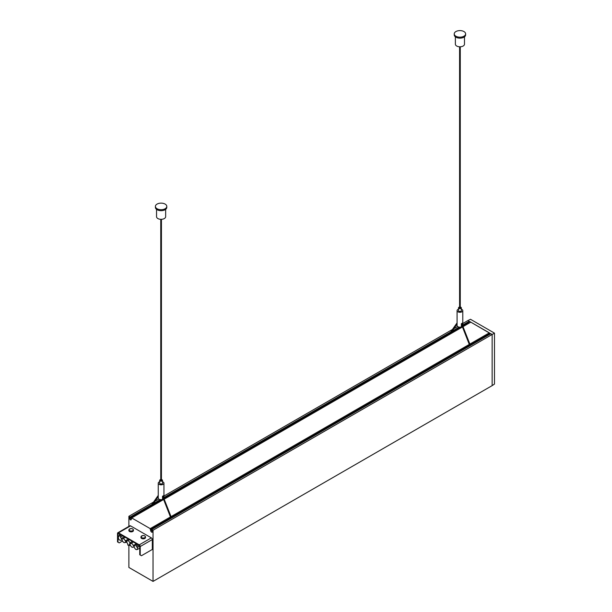<?xml version="1.0" encoding="UTF-8"?>
<svg xmlns="http://www.w3.org/2000/svg" width="612" height="612" viewBox="0 0 612 612"><rect width="100%" height="100%" fill="white"/><g stroke="black" fill="none" stroke-linecap="round" stroke-linejoin="round"><path stroke-width="0.92" d="M122.553 540.962L119.21 542.898L117.519 541.918L117.519 533.404A1.369 0.788 60 0 1 117.802 532.784L129.882 525.807A1.369 0.788 60 0 1 130.57 525.876L151.348 537.872A1.369 0.788 60 0 1 152.319 539.547L152.319 549.454L141.441 555.727L139.75 554.755L139.75 546.241L137.165 547.495A2.134 1.232 -120 0 0 136.537 546.493L136.537 545.04L135.229 544.282L135.229 545.736A2.134 1.232 -120 0 0 134.816 545.835A2.134 1.232 -120 0 0 134.479 546.241L133.263 545.544A2.134 1.232 -120 0 0 130.792 543.51A2.134 1.232 -120 0 0 130.448 543.915L129.736 543.502L130.341 543.158L129.843 542.867A2.134 1.232 -120 0 0 127.365 540.832A2.134 1.232 -120 0 0 127.028 541.245L126.531 540.962L126.531 542.217L127.028 542.5A2.134 1.232 -120 0 0 127.778 543.877L127.778 545.001L129.086 545.759L129.086 544.634A2.134 1.232 -120 0 0 129.499 544.535A2.134 1.232 -120 0 0 129.736 544.328M128.88 545.636L128.88 567.446L153.038 581.4L153.038 530.244L151.669 529.495L152.518 531.063L152.48 532.157L151.692 532.233L150.804 531.216L150.223 528.63L131.695 517.936L131.136 519.833L130.226 519.84L129.4 517.714L130.287 517.247L128.88 516.291L128.88 526.389M447.502 334.374A1.193 0.689 -120 0 0 447.487 334.557L447.494 334.565A1.14 0.658 -120 0 0 447.793 335.437M450.004 333.724L449.522 334.007M450.975 333.601A1.193 0.689 -120 0 0 450.669 333.165M450.011 332.92L163.947 498.076L449.996 332.936M448.963 334.764A1.193 0.689 -120 0 0 448.16 333.991M469.167 346.185A1.193 0.689 -120 0 0 468.914 346.239A1.193 0.689 -120 0 0 468.746 346.43M471.179 345.023A1.193 0.689 -120 0 0 470.926 345.076L470.383 345.397M469.855 345.749L470.337 345.466M460.17 307.706L459.688 307.706M455.374 36.835L455.374 44.163A4.559 2.632 0 0 0 456.705 46.022A4.559 2.632 0 0 0 461.67 46.596A4.559 2.632 0 0 0 464.485 44.163L464.485 36.835M455.902 36.215A5.699 3.289 0 0 0 462.106 36.927A5.699 3.289 0 0 0 465.625 33.889A5.699 3.289 0 0 0 459.926 30.6A5.699 3.289 0 0 0 454.234 33.889A5.699 3.289 0 0 0 455.902 36.215M454.234 33.889L454.234 34.869A5.699 3.289 0 0 0 455.902 37.187A5.699 3.289 0 0 0 462.106 37.906A5.699 3.289 0 0 0 465.625 34.869L465.625 33.889M459.589 307.048A1.423 0.819 0 0 0 458.503 307.844L458.503 310.636A1.423 0.819 0 0 0 458.923 311.217A1.423 0.819 0 0 0 460.476 311.393A1.423 0.819 0 0 0 461.356 310.636L461.356 307.844A1.423 0.819 0 0 0 460.935 307.262A1.423 0.819 0 0 0 460.27 307.048M458.503 307.844A1.423 0.819 0 0 0 458.923 308.425A1.423 0.819 0 0 0 460.476 308.609A1.423 0.819 0 0 0 461.356 307.844M458.503 309.213A2.846 1.645 0 0 0 457.195 310.177A2.846 1.645 0 0 0 457.08 310.636A2.846 1.645 0 0 0 457.914 311.799A2.846 1.645 0 0 0 461.02 312.158A2.846 1.645 0 0 0 462.779 310.636A2.846 1.645 0 0 0 461.356 309.213M457.08 310.636L457.08 325.515A2.846 1.645 0 0 0 461.349 326.946L461.349 323.687A2.846 1.645 180 0 0 462.397 323.082L462.397 324.811M462.756 325.729A2.846 1.645 0 0 0 462.779 325.515L462.779 310.636M462.213 326.234L461.349 325.737M489.852 334.244L489.332 332.852L470.804 322.157L490.74 333.792M150.743 529.954L169.991 518.846M172.209 517.561L468.823 346.315M471.041 345.038L489.852 334.175M469.335 321.767L462.779 325.553L469.396 321.637L467.981 320.512L462.779 323.518M130.257 517.523L151.179 505.443M153.038 581.4L492.147 385.621L492.147 334.466L490.801 333.701L151.669 529.495M128.88 516.291L153.574 502.039M154.981 501.228L158.799 499.017M163.947 496.049L452.406 329.508M453.813 328.698L457.631 326.487M153.038 530.244L492.147 334.466M150.223 529.303L170.656 517.507M171.253 517.163L469.488 344.977M470.085 344.632L489.332 333.525M150.223 528.63L170.442 516.956M171.039 516.612L469.274 344.434M469.871 344.082L489.332 332.852M131.695 517.936L163.664 499.484M164.261 499.14L462.496 326.953M463.093 326.609L470.804 322.157L469.327 321.308M131.175 518.655L131.695 518.356M468.754 323.343L468.509 322.249M492.147 385.621L494.481 384.076L494.481 333.135L492.147 334.481M467.996 320.52L470.483 319.28L494.481 333.135M169.914 518.961A1.193 0.689 60 0 1 170.082 518.769A1.193 0.689 60 0 1 170.335 518.716M171.926 517.798A1.193 0.689 60 0 1 172.094 517.607A1.193 0.689 60 0 1 172.347 517.553M171.023 518.272L171.505 517.997M148.968 507.968A1.14 0.658 60 0 1 148.724 507.134L148.655 507.088A1.193 0.689 60 0 1 148.67 506.904M151.172 506.254L150.682 506.529L151.172 506.254M151.837 505.696A1.193 0.689 60 0 1 152.143 506.132M149.328 506.522A1.193 0.689 60 0 1 150.131 507.294M156.542 209.365L156.542 216.694A4.559 2.632 0 0 0 157.873 218.553A4.559 2.632 0 0 0 162.838 219.127A4.559 2.632 0 0 0 165.653 216.694L165.653 209.365M157.07 208.746A5.699 3.289 0 0 0 163.274 209.457A5.699 3.289 0 0 0 166.793 206.42A5.699 3.289 0 0 0 161.094 203.13A5.699 3.289 0 0 0 155.402 206.42A5.699 3.289 0 0 0 157.07 208.746M155.402 206.42L155.402 207.392A5.699 3.289 0 0 0 157.07 209.717A5.699 3.289 0 0 0 163.274 210.429A5.699 3.289 0 0 0 166.793 207.392L166.793 206.42M163.381 498.765L162.517 498.26M163.924 498.26A2.846 1.645 0 0 0 163.947 498.046L163.947 483.166A2.846 1.645 0 0 0 162.524 481.743M163.565 497.342L163.565 495.613A2.846 1.645 180 0 1 162.517 496.217L162.517 499.469A2.846 1.645 0 0 1 158.248 498.046L158.248 483.166A2.846 1.645 0 0 0 160.688 484.796A2.846 1.645 0 0 0 163.832 483.625A2.846 1.645 0 0 0 163.947 483.166M159.671 481.743A2.846 1.645 0 0 0 158.363 482.7A2.846 1.645 0 0 0 158.248 483.166M160.757 479.578A1.423 0.819 0 0 0 159.671 480.374L159.671 483.166A1.423 0.819 0 0 0 160.092 483.748A1.423 0.819 0 0 0 161.645 483.924A1.423 0.819 0 0 0 162.524 483.166L162.524 480.374A1.423 0.819 0 0 0 162.103 479.793A1.423 0.819 0 0 0 161.438 479.578M159.671 480.374A1.423 0.819 0 0 0 160.092 480.956A1.423 0.819 0 0 0 161.645 481.131A1.423 0.819 0 0 0 162.524 480.374M161.438 480.175L160.757 480.573L160.757 219.318M160.757 480.175L160.757 480.573M133.385 530.298A2.28 1.316 180 0 1 133.431 530.558A2.28 1.316 180 0 1 131.481 531.859A2.28 1.316 180 0 1 128.964 530.933A2.28 1.316 180 0 1 128.872 530.558A2.28 1.316 180 0 1 128.918 530.298M118.001 542.194L118.001 533.687A0.681 0.398 60 0 1 118.483 533.404L139.268 545.407L139.268 544.848L118.483 532.853L130.57 525.876M145.465 537.275A2.28 1.316 180 0 1 145.511 537.535A2.28 1.316 180 0 1 143.56 538.835A2.28 1.316 180 0 1 141.051 537.902A2.28 1.316 180 0 1 140.959 537.535A2.28 1.316 180 0 1 141.005 537.275M117.802 532.784A1.369 0.788 60 0 1 118.483 532.853L118.001 533.687L117.519 533.404M151.348 537.872L139.268 544.848A1.369 0.788 60 0 1 140.232 546.524L139.75 546.241A0.681 0.398 60 0 0 139.268 545.407M140.232 555.03L140.232 546.524L152.319 539.547M119.118 536.089L118.269 536.579L118.499 538.575A2.134 1.232 -120 0 0 120.847 540.235A2.134 1.232 -120 0 0 121.184 539.822L122.392 540.526A2.134 1.232 -120 0 0 124.871 542.561A2.134 1.232 -120 0 0 125.215 542.148L126.531 542.217M120.166 534.375L119.118 534.98L119.118 536.433A2.134 1.232 -120 0 0 118.705 536.533A2.134 1.232 -120 0 0 118.499 536.716L118.269 536.579M122.737 535.86L120.426 537.191L120.426 535.737L119.118 534.98M121.474 535.133L120.426 535.737M124.305 536.77L121.184 538.568A2.134 1.232 -120 0 0 120.426 537.191M128.336 539.096L125.215 540.893A2.134 1.232 -120 0 0 122.737 538.858A2.134 1.232 -120 0 0 122.392 539.264L121.184 538.568M135.229 544.412L133.263 545.544M136.277 543.678L135.229 544.282M138.84 545.162L136.537 546.493M137.585 544.435L136.537 545.04M139.72 546.019L137.165 547.495M139.75 548.123L137.394 549.484L137.394 547.625M129.736 543.502L129.736 544.757L130.448 545.17A2.134 1.232 -120 0 0 132.926 547.212A2.134 1.232 -120 0 0 133.263 546.799L134.479 547.495A2.134 1.232 -120 0 0 136.95 549.53A2.134 1.232 -120 0 0 137.165 549.354L137.394 549.484M130.28 545.078L129.086 545.759M125.927 542.561L125.927 541.306L125.215 540.893M125.927 541.306L126.531 540.962M132.36 541.421L129.843 542.867M461.693 324.697L462.205 324.498M150.743 531.055L151.998 530.336M152.579 504.632L161.14 499.69L152.572 504.655M162.517 498.895L163.067 498.581L162.517 498.91M451.411 332.102L459.972 327.16M461.349 326.364L461.899 326.051L461.349 326.38M130.287 517.423L151.279 505.298M152.686 504.487L160.994 499.69M162.517 498.811L162.991 498.535M163.947 497.984L450.111 332.775M451.518 331.956L459.826 327.16M461.349 326.28L461.823 326.005M462.779 325.462L469.396 321.637M151.753 529.502L490.862 333.724M151.692 532.233L152.518 531.759M151.569 532.165L152.518 531.621M150.804 531.216L152.105 530.466M130.348 519.909L131.175 519.435M130.226 519.84L131.175 519.297M129.461 518.892L148.838 507.7M151.99 505.887L163.557 499.208M164.154 498.864L447.647 335.185M450.822 333.356L462.389 326.678M462.986 326.334L468.57 323.105M129.4 518.731L148.785 507.539M151.883 505.757L163.496 499.048M164.093 498.704L447.586 335.032M450.715 333.226L462.328 326.525M462.924 326.173L468.509 322.952M130.287 517.247L151.478 505.007M152.885 504.196L160.719 499.675M163.947 497.816L450.317 332.484M451.717 331.673L459.551 327.145M462.779 325.286L469.396 321.468M130.165 517.041L151.814 504.54M153.214 503.73L160.321 499.629M163.947 497.533L450.646 332.01M452.046 331.199L459.153 327.099M462.779 325.01L469.274 321.254M163.373 497.028L162.861 497.227M129.109 530.153A2.134 1.232 180 0 1 130.555 528.63A2.134 1.232 180 0 1 133.202 529.464A2.134 1.232 180 0 1 131.756 530.994A2.134 1.232 180 0 1 129.109 530.153M133.34 529.671A2.28 1.316 180 0 1 133.431 530.038A2.28 1.316 180 0 1 131.481 531.338A2.28 1.316 180 0 1 128.964 530.405A2.28 1.316 180 0 1 128.872 530.038A2.28 1.316 180 0 1 129.109 529.457M145.419 536.64A2.28 1.316 180 0 1 145.511 537.015A2.28 1.316 180 0 1 143.56 538.315A2.28 1.316 180 0 1 141.051 537.382A2.28 1.316 180 0 1 140.959 537.015A2.28 1.316 180 0 1 141.188 536.433M145.281 536.433A2.28 1.316 180 0 1 145.289 536.441A2.134 1.232 180 0 1 143.835 537.963A2.134 1.232 180 0 1 141.188 537.129A2.134 1.232 180 0 1 142.634 535.599A2.134 1.232 180 0 1 145.281 536.441M461.349 324.13L469.787 345.742L468.914 346.239M460.27 307.844L460.27 46.787M459.589 307.844L459.589 46.787M457.08 322.853L449.468 333.693M457.08 324.039L450.027 334.083M461.777 323.511L470.414 345.466M130.226 517.553L151.164 505.466M451.404 332.125L459.994 327.16M170.082 518.769L170.955 518.272L162.517 496.661M171.551 517.92L172.094 517.607M161.438 480.573L161.438 219.318M151.195 506.614L158.248 496.569M150.629 506.216L158.248 495.383M162.945 496.041L171.582 517.997M125.399 542.255L124.871 542.561M121.367 539.929L120.847 540.235M119.118 536.296L118.705 536.533M125.33 537.359L122.737 538.858M135.229 545.598L134.816 545.835M133.385 542.01L130.792 543.51M133.447 546.906L132.926 547.212M129.362 539.685L127.365 540.832M128.872 530.558L128.872 530.038C130.44 528.187 131.917 528.034 133.317 529.571L133.431 530.558M145.511 537.535L145.396 536.54C144.004 535.01 142.52 535.163 140.959 537.015L140.959 537.535"/></g></svg>
